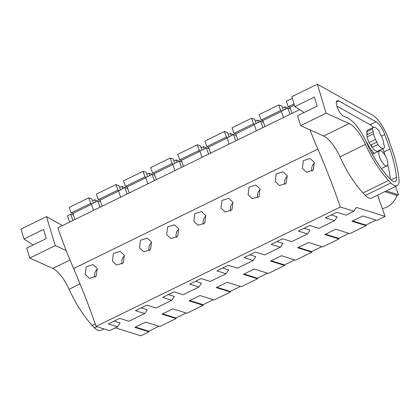<?xml version="1.0" encoding="UTF-8"?>
<svg xmlns="http://www.w3.org/2000/svg" width="420" height="420" viewBox="0 0 420 420"><rect width="100%" height="100%" fill="white"/><g stroke="black" fill="none" stroke-linecap="round" stroke-linejoin="round"><path stroke-width="0.63" d="M299.57 109.662L57.887 227.819A208.441 73.127 63.9 0 0 73.605 268.532A309.692 108.649 63.9 0 1 96.075 326.419L109.625 330.671L117.495 326.823L108.344 323.951L119.742 318.381L128.893 321.248L144.638 313.556L135.482 310.685L146.885 305.114L156.035 307.981L171.775 300.284L162.624 297.418L174.022 291.848L183.172 294.714L198.912 287.018L189.761 284.151L201.159 278.576L210.315 281.447L226.054 273.751L216.904 270.884L228.302 265.309L237.452 268.18L253.192 260.484L244.041 257.612L255.439 252.042L264.59 254.909L272.465 251.066L280.334 247.217L271.183 244.346L282.581 238.775L291.732 241.642L307.471 233.951L298.321 231.079L309.719 225.509L318.869 228.375L334.614 220.678L325.458 217.812L336.861 212.237L346.012 215.108L353.881 211.26L356.438 207.407L385.098 216.395L377.622 195.158M73.421 215.077L70.702 214.221L67.442 215.812L69.647 222.07M115.427 327.836L140.847 335.8L148.984 331.821L134.867 327.395L145.724 322.088L159.841 326.513L176.127 318.554L162.01 314.129L172.862 308.821L186.984 313.246L203.264 305.288L189.147 300.862L200.004 295.554L214.121 299.98L230.407 292.021L216.284 287.595L227.141 282.287L241.259 286.713L249.401 282.733L257.544 278.749L243.427 274.323L254.284 269.02L268.401 273.446L284.681 265.482L270.564 261.056L281.421 255.749L295.538 260.174L311.824 252.215L297.707 247.79L308.558 242.482L322.681 246.908L338.961 238.948L324.844 234.523L335.701 229.215L349.818 233.641L366.104 225.682L351.986 221.256L362.838 215.948L376.955 220.374L385.098 216.395M117.495 326.823L120.057 322.969L114.145 321.116M334.614 220.678L337.171 216.83L331.259 214.977M307.471 233.951L310.034 230.097L304.122 228.244M280.334 247.217L282.891 243.364L276.985 241.511M253.192 260.484L255.754 256.63L249.842 254.777M226.054 273.751L228.611 269.897L222.705 268.044M198.912 287.018L201.474 283.164L195.562 281.316M171.775 300.284L174.332 296.436L168.425 294.583M144.638 313.556L147.194 309.703L141.283 307.85M376.11 220.106L365.899 225.099L352.627 220.941M366.104 225.682L365.899 225.099M348.968 233.373L338.756 238.366L325.49 234.208M338.961 238.948L338.756 238.366M321.83 246.645L311.619 251.633L298.347 247.475M311.824 252.215L311.619 251.633M294.688 259.912L284.477 264.904L271.21 260.741M284.681 265.482L284.477 264.904M267.55 273.179L257.339 278.171L244.072 274.008M257.544 278.749L257.339 278.171M240.413 286.445L230.202 291.438L216.93 287.28M230.407 292.021L230.202 291.438M213.271 299.712L203.059 304.705L189.793 300.547M203.264 305.288L203.059 304.705M186.134 312.979L175.922 317.971L162.65 313.814M176.127 318.554L175.922 317.971M158.991 326.251L148.78 331.238L135.513 327.08M148.984 331.821L148.78 331.238M384.809 191.646L397.016 195.473L398.459 194.77L395.514 186.412M397.016 195.473A19.667 17.472 107.4 0 1 382.342 208.567M283.505 117.521L281.3 111.263L287.816 108.082L290.015 114.335M256.363 130.788L254.163 124.53L260.673 121.349L262.878 127.601M229.226 144.055L227.021 137.802L230.281 136.206L233.536 134.615L235.741 140.868M202.083 157.322L199.883 151.069L206.399 147.882L208.598 154.14M174.946 170.588L172.746 164.335L179.256 161.149L181.461 167.407M147.809 183.855L145.603 177.602L152.119 174.421L154.319 180.673M120.666 197.127L118.466 190.869L124.976 187.688L127.181 193.94M93.529 210.394L91.324 204.141L94.584 202.545L97.839 200.954L100.039 207.207M70.702 214.221L72.902 220.479M303.434 112.161A208.441 73.127 63.9 0 0 303.639 112.754M309.96 129.864A208.441 73.127 63.9 0 0 317.861 149.121A309.692 108.649 63.9 0 1 340.326 207.013L353.881 211.26M96.075 326.419L340.326 207.013M97.214 268.559L92.983 264.6L86.2 266.81L85.286 274.428L89.471 278.376L96.233 276.161L97.214 268.559M260.048 188.953L255.822 184.994L249.039 187.204L248.12 194.822L252.31 198.77L259.072 196.555L260.048 188.953M151.494 242.025L147.263 238.066L140.48 240.277L139.566 247.895L143.75 251.837L150.512 249.627L151.494 242.025M124.352 255.292L123.375 262.894L116.613 265.104L112.424 261.161L113.342 253.544L120.125 251.333L124.352 255.292M205.769 215.486L201.542 211.528L194.759 213.738L193.846 221.361L198.03 225.304L204.792 223.094L205.769 215.486M178.631 228.753L174.405 224.8L167.622 227.005L166.703 234.628L170.888 238.571L177.655 236.36L178.631 228.753M287.191 175.686L282.959 171.728L276.176 173.938L275.263 181.555L279.447 185.498L286.209 183.288L287.191 175.686M232.911 202.22L231.929 209.827L225.167 212.037L220.983 208.094L221.897 200.471L228.679 198.261L232.911 202.22M314.328 162.414L313.352 170.021L306.584 172.232L302.4 168.289L303.319 160.671L310.102 158.461L314.328 162.414M100.558 201.805L97.839 200.954M97.398 269.042A7.098 6.305 -72.6 0 0 95.004 277.373M386.248 190.937L398.459 194.77M379.643 157.148A8.389 2.94 -116.1 0 1 379.633 150.764A8.389 2.94 -116.1 0 1 386.988 159.453A8.389 2.94 -116.1 0 1 386.999 165.837A8.389 2.94 -116.1 0 1 379.643 157.148M376.961 142.034A9.676 3.397 -116.1 0 1 375.506 139.456A9.676 3.397 -116.1 0 1 373.501 133.76A9.676 3.397 -116.1 0 1 373.275 131.565L372.372 128.998A11.613 4.074 -116.1 0 1 373.406 127.428A11.613 4.074 -116.1 0 1 379.144 131.124L380.053 133.691A9.676 3.397 -116.1 0 1 381.769 136.82A9.676 3.397 -116.1 0 1 383.407 141.466A9.676 3.397 -116.1 0 1 383.738 144.154L384.641 146.722A11.613 4.074 -116.1 0 1 383.607 148.297A11.613 4.074 -116.1 0 1 377.864 144.601L376.961 142.034L371.259 144.816L372.162 147.389L377.864 144.601M373.275 131.565L367.574 134.353L366.671 131.786L372.372 128.998M290.535 108.932L284.66 106.843L285.479 109.221M314.512 162.897A7.098 6.305 -72.6 0 0 312.118 171.234M383.607 148.297L377.906 151.079A11.613 4.074 -116.1 0 1 372.162 147.389M366.671 131.786A11.613 4.074 -116.1 0 1 367.705 130.216L373.406 127.428M127.696 188.538L121.826 186.448L122.64 188.827M124.535 255.77A7.098 6.305 -72.6 0 0 122.141 264.107M154.838 175.271L148.964 173.182L149.782 175.56M151.672 242.503A7.098 6.305 -72.6 0 0 149.284 250.84M181.976 162.005L176.106 159.915L176.92 162.293M178.815 229.236A7.098 6.305 -72.6 0 0 176.421 237.573M209.118 148.738L206.399 147.882M205.952 215.969A7.098 6.305 -72.6 0 0 203.558 224.306M236.255 135.471L233.536 134.615M233.095 202.703A7.098 6.305 -72.6 0 0 230.701 211.034M263.398 122.199L257.523 120.11L258.337 122.488M260.232 189.43A7.098 6.305 -72.6 0 0 257.838 197.768M287.375 176.164A7.098 6.305 -72.6 0 0 284.981 184.501M93.398 203.128A3.224 1.134 63.9 0 1 93.156 202.566L91.802 198.812L88.751 197.857L69.211 207.412L71.159 212.935L72.854 213.465L74.965 219.466M88.751 197.857L90.699 203.38L92.022 203.794M97.834 200.959L94.684 199.721L95.503 202.099M92.51 200.781L94.684 199.721M72.854 213.465L91.413 204.393M71.159 212.935L90.699 203.38M120.535 189.861A3.224 1.134 63.9 0 1 120.293 189.299L118.939 185.546L115.894 184.59L96.353 194.145L98.296 199.668L99.992 200.198L102.107 206.199M115.894 184.59L117.836 190.113L119.165 190.528M119.648 187.514L121.826 186.448M99.992 200.198L118.555 191.126M98.296 199.668L117.836 190.113M147.672 176.589A3.224 1.134 63.9 0 1 147.436 176.033L146.081 172.279L143.031 171.323L123.491 180.878L125.438 186.401L127.134 186.931L129.245 192.932M143.031 171.323L144.979 176.846L146.302 177.261M146.79 174.248L148.964 173.182M127.134 186.931L145.693 177.854M125.438 186.401L144.979 176.846M174.815 163.322A3.224 1.134 63.9 0 1 174.573 162.766L173.219 159.012L170.173 158.056L150.633 167.606L152.576 173.129L154.271 173.665L156.382 179.666M170.173 158.056L172.116 163.579L173.444 163.994M173.927 160.976L176.106 159.915M154.271 173.665L172.83 164.588M152.576 173.129L172.116 163.579M201.952 150.055A3.224 1.134 63.9 0 1 201.71 149.494L200.361 145.745L197.311 144.79L177.77 154.34L179.718 159.863L181.409 160.393L183.524 166.399M197.311 144.79L199.259 150.313L200.582 150.728M206.388 147.887L203.243 146.648L204.062 149.027M201.07 147.709L203.243 146.648M181.409 160.393L199.972 151.321M179.718 159.863L199.259 150.313M229.094 136.789A3.224 1.134 63.9 0 1 228.853 136.227L227.498 132.473L224.453 131.518L204.913 141.073L206.855 146.596L208.551 147.126L210.662 153.127M224.453 131.518L226.396 137.041L227.719 137.461M233.531 134.621L230.381 133.382L231.2 135.76M228.207 134.442L230.381 133.382M208.551 147.126L227.11 138.054M206.855 146.596L226.396 137.041M256.232 123.522A3.224 1.134 63.9 0 1 255.99 122.96L254.636 119.207L251.591 118.251L232.05 127.806L233.993 133.329L235.688 133.859L237.804 139.86M251.591 118.251L253.533 123.774L254.861 124.189M255.35 121.175L257.523 120.11M235.688 133.859L254.252 124.787M233.993 133.329L253.533 123.774M283.369 110.25A3.224 1.134 63.9 0 1 283.132 109.694L281.778 105.94L278.728 104.984L259.187 114.539L261.135 120.062L262.831 120.593L264.941 126.593M278.728 104.984L280.675 110.507L281.998 110.922M282.487 107.909L284.66 106.843M262.831 120.593L281.389 111.515M261.135 120.062L280.675 110.507M292.352 98.327L286.33 101.267L288.272 106.79L289.968 107.326L292.084 113.327M289.968 107.326L294.415 105.152M288.272 106.79L294.058 103.966M66.187 250.509L55.267 245.595L46.51 216.61L62.491 225.566M46.51 216.61L21 229.078L24.003 239.027L43.544 229.478L46.289 238.565L26.749 248.12L29.757 258.069L55.267 245.595M96.894 326.676L94.474 327.863L92.169 325.374A58.065 20.37 63.9 0 1 69.095 289.254A25.809 9.056 63.9 0 0 52.794 268.433L29.757 258.069M94.474 327.863A19.01 6.667 63.9 0 0 100.826 330.472L104.023 328.913M33.196 244.97L24.003 239.027M365.458 144.37A25.809 9.056 63.9 0 0 349.156 123.548L323.642 136.022A25.809 9.056 63.9 0 1 339.948 156.844L365.458 144.37A58.065 20.37 63.9 0 0 388.531 180.49L390.836 182.978A19.01 6.667 63.9 0 0 397.189 185.593A19.01 6.667 63.9 0 0 398.438 184.285A17.419 6.111 63.9 0 0 399 179.629A74.198 26.029 63.9 0 0 391.351 147.32L387.881 137.608A22.58 7.922 63.9 0 0 372.456 115.075L317.363 84.2L326.119 113.185L300.61 125.654L297.602 115.71L317.142 106.155L314.396 97.062L294.856 106.617L291.853 96.668L317.363 84.2M349.156 123.548L326.119 113.185M343.392 116.046L347.335 117.82A30.104 10.563 63.9 0 1 366.655 142.784A53.12 18.637 63.9 0 0 391.125 179.891A12.29 4.31 63.9 0 0 395.283 181.629A12.29 4.31 63.9 0 0 396.464 177.292A75.484 26.481 63.9 0 0 389.949 149.021L384.772 134.526A12.726 4.463 63.9 0 0 376.079 121.826L338.83 100.947A8.584 3.014 63.9 0 0 337.197 100.711A8.584 3.014 63.9 0 0 337.57 108.192A8.584 3.014 63.9 0 0 343.392 116.046M323.642 136.022L300.61 125.654M339.948 156.844A58.065 20.37 63.9 0 0 363.017 192.959L388.531 180.49M390.836 182.978L365.327 195.447L363.017 192.959M365.327 195.447A19.01 6.667 63.9 0 0 371.679 198.061L397.189 185.593M304.048 112.555L294.856 106.617M367.437 144.512L367.82 144.322A8.71 3.056 63.9 0 0 366.056 141.456M367.82 144.322A15.687 5.502 63.9 0 0 371.805 150.538L373.27 152.366A7.192 2.525 63.9 0 0 374.22 153.41M367.075 132.941A10.001 3.507 63.9 0 0 367.889 139.54A10.001 3.507 63.9 0 0 372.104 147.21M385.108 155.426A75.484 26.481 63.9 0 0 383.98 151.94L389.949 149.021M390.385 179.172A75.484 26.481 63.9 0 0 387.728 164.771M383.98 151.94L382.814 148.68M373.233 127.512A12.726 4.463 63.9 0 0 370.109 124.745L336.845 106.103M389.529 142.222A11.613 4.074 63.9 0 0 387.544 136.7M73.605 268.532L317.861 149.121M375.506 139.456L369.159 142.553M373.501 133.76L367.132 136.873M70.009 260.012L52.794 268.433M69.095 289.254L80.062 283.894M92.169 325.374L95.198 323.888M371.726 153.122L373.27 152.366M371.805 150.538L370.655 151.1M391.13 179.897L396.464 177.292M384.772 134.526L381.449 136.148M370.109 124.745L376.079 121.826M338.83 100.947L336.383 102.144M379.633 150.764L372.372 154.313M386.999 165.837L381.397 168.578"/></g></svg>
